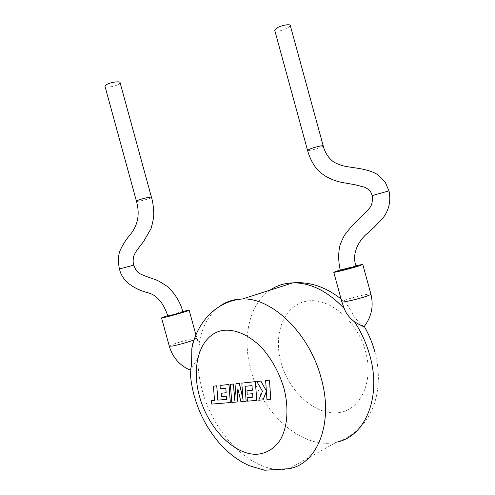 <?xml version="1.0" encoding="UTF-8"?>
<svg xmlns="http://www.w3.org/2000/svg" width="495" height="495" viewBox="0 0 495 495"><rect width="100%" height="100%" fill="white"/><g stroke="black" fill="none" stroke-linecap="round" stroke-linejoin="round"><path stroke-width="0.37" stroke-dasharray="2.48 1.86" d="M182.834 311.899L167.873 316.064M133.811 265.103L119.505 268.977M120.112 82.739L118.812 84.169C115.112 86.619 104.686 88.159 104.952 86.192M167.749 315.612L182.704 311.454M356.109 266.211L340.387 270.425M388.99 190.878L372.228 195.575M290.33 25.629L287.904 27.992C283.381 30.628 274.558 32.107 274.7 30.183M342.002 302.451L341.822 301.771C341.587 300.663 342.02 300.378 343.128 300.917L345.114 300.119C352.607 297.291 370.439 293.089 370.891 294.073L370.922 294.191M169.278 346.129C169.302 345.095 186.491 339.805 193.755 338.574L196.862 338.332L196.663 338.698L199.07 343.679C201.793 327.443 208.414 315.167 218.932 306.844M196.663 338.698C196.032 338.079 195.259 338.444 194.349 339.799L194.071 339.91M270.053 290.15C249.016 304.376 241.906 338.11 250.959 370.378C261.911 413.418 302.451 450.444 336.643 442.134L289.092 468.678C254.863 476.246 213.92 435.94 202.263 390.388C199.25 379.331 197.783 368.49 197.87 357.873C193.792 365.019 191.206 369.109 190.111 370.142L190.074 370.124M197.87 357.873C200.091 352.261 200.494 347.533 199.07 343.679M364.345 326.558L364.258 326.471C362.284 325.951 358.881 322.653 354.043 316.583C350.924 310.087 347.651 305.112 344.223 301.647L343.128 300.917M340.257 269.93L355.973 265.71M265.71 380.519L266.329 390.673M256.886 381.466L262.548 391.223L258.823 400.189L263.074 399.842M266.384 391.638L267.028 399.514L270.784 399.211M231.784 402.441L237.148 401.971M237.928 389.12L240.991 401.655L246.244 401.222M245.124 386.317L252.085 385.574L252.345 390.221M247.036 390.734L247.296 394.15L252.691 393.661L252.846 397.126M247.215 397.615L247.481 401.123L256.806 400.356M241.9 383.074L243.008 398.865M236.109 383.699L234.729 399.694M230.447 384.306L231.87 402.404M213.469 386.131L214.57 400.406M211.557 400.665L211.841 404.05L230.435 402.522M220.108 385.419L220.399 388.822L225.912 388.259L226.184 392.739M221.246 393.216L221.519 396.514L226.543 396.05L226.803 399.391M151.476 197.344L150.022 198.192C146.112 199.856 135.884 202.108 136.428 201.168M323.229 145.938L320.543 147.386C315.822 149.267 307.135 151.253 307.556 150.35M365.52 351.37C374.381 383.142 359.382 412.032 336.284 412.861C313.292 414.167 288.486 390.394 280.943 362.272C273.11 334.187 283.66 305.848 305.786 301.344C327.746 296.356 356.994 319.56 365.52 351.37M374.833 351.728C379.467 369.32 379.535 385.927 375.043 401.563C372.506 410.009 368.329 417.829 362.501 425.032C355.311 433.045 346.692 438.743 336.643 442.134M341.08 298.992L344.223 301.647M195.915 334.874L197.641 340.207"/><path stroke-width="0.74" d="M167.873 316.064L169.432 315.847C173.541 314.969 183.713 311.968 182.834 311.899C180.687 303.002 175.787 294.704 168.133 287.02C162.113 282.874 157.726 280.362 154.972 279.477L146.767 276.625C138.656 273.37 136.744 273.091 133.817 265.128L119.499 268.952C117.55 261.181 118.713 253.718 119.901 250.971C122.513 245.124 125.711 239.988 129.492 235.558C135.308 228.764 141.162 217.819 136.428 201.168L137.82 200.345C141.706 198.668 152.076 196.391 151.476 197.344L120.112 82.739C120.44 80.772 109.859 82.319 106.19 84.8L104.952 86.192L136.428 201.168M119.505 268.977L119.499 268.952C121.683 280.56 133.279 288.826 147.454 292.65C156.476 294.673 163.288 302.495 167.885 316.101M182.704 311.454L189.139 310.136C190.816 310.241 171.92 315.816 164.352 317.437L161.543 317.889L167.749 315.612M340.387 270.425L356.109 266.211C350.831 252.543 360.539 238.503 367.94 232.928L374.393 227.05L383.681 217.076C389.219 209.199 390.982 200.469 388.983 190.884L385.364 182.469C380.909 177.309 377.543 174.252 375.26 173.299C370.34 170.558 360.799 168.523 353.975 167.731C345.962 166.363 342.713 166.549 333.983 162.218C328.593 158.258 325.005 152.831 323.229 145.938L290.33 25.629C290.515 23.698 281.544 25.202 277.045 27.869L274.7 30.183L307.556 150.35L310.148 148.939C314.857 147.046 323.687 145.029 323.229 145.938M372.228 195.575L388.99 190.878M355.973 265.71L362.779 264.41L359.667 265.704C352.155 268.191 333.902 272.813 333.772 272.269L340.257 269.93M190.111 370.142L190.167 369.889C191.893 368.645 191.652 356.777 191.825 348.523L192.747 343.549M336.643 442.134C364.902 436.813 381.874 397.535 369.87 355.726C366.498 343.555 361.381 332.25 354.513 321.812C349.47 317.852 346.036 313.428 344.217 308.54C327.678 291.184 310.557 282.626 292.861 282.862C284.322 283.152 276.717 285.584 270.053 290.15M362.798 264.472L370.891 294.073C371.12 294.327 370.111 294.878 367.872 295.719C360.459 298.565 342.119 302.878 341.866 301.857L344.217 308.54M354.513 321.812C360.855 325.5 364.134 327.077 364.345 326.558C368.917 334.527 372.413 342.917 374.833 351.728M262.981 399.886L266.372 391.483L266.935 399.558L270.784 399.211L269.478 380.117L265.623 380.562L266.347 390.901L260.822 381.045L256.8 381.509L262.461 391.26L258.73 400.232L263.074 399.842L266.384 391.638M270.691 399.248L269.478 380.117M269.385 380.154L265.623 380.562M266.329 390.673L260.822 381.045M260.735 381.082L256.8 381.509M237.056 402.014L237.86 388.822L240.904 401.699L246.151 401.266L245.031 386.323L251.998 385.611L252.345 390.252L246.943 390.772L247.203 394.193L252.599 393.698L252.846 397.157L247.123 397.658L247.395 401.16L256.713 400.399L255.364 381.664L241.808 383.118L243.051 399.496L239.277 383.39L236.016 383.736L234.679 400.288L233.411 384.015L230.354 384.343L231.784 402.441L237.148 401.971L237.928 389.12M246.151 401.266L245.124 386.317M252.345 390.221L246.943 390.772M252.846 397.126L247.123 397.658M256.713 400.399L255.457 381.62L241.808 383.118M243.008 398.865L239.363 383.347L236.016 383.736M234.729 399.694L233.498 383.978L230.354 384.343M226.71 399.397L217.918 400.115L216.736 385.778L213.382 386.168L214.57 400.436L211.464 400.703L214.57 400.406M211.464 400.703L211.749 404.087L230.348 402.565L228.919 384.497L220.021 385.457L220.306 388.86L225.819 388.297L226.184 392.77L221.16 393.253L221.432 396.551L226.456 396.093L226.716 399.428L217.918 400.115M217.831 400.152L216.736 385.778M216.649 385.815L213.382 386.168M230.348 402.565L229.006 384.46L220.021 385.457M226.184 392.739L221.16 393.253M194.071 339.91C189.028 341.909 177.328 345.201 172.192 346.061L169.278 346.129M333.772 272.269L341.822 301.771M218.932 306.844C225.683 301.752 233.516 299.129 242.445 298.974C271.693 297.526 309.431 333.11 321.168 378.149C334.001 422.947 317.388 464.056 289.092 468.678L264.67 470.25L249.109 465.634L242.6 462.373C234.104 457.399 226.432 451.081 219.594 443.415C207.653 429.505 199.188 413.622 194.189 395.746C191.819 387.071 190.482 378.452 190.167 369.889M199.435 396.204C207.782 427.222 233.126 454.466 256.187 454.323C266.032 453.729 274.044 448.965 280.219 440.036C287.539 427.352 289.049 408.022 283.938 388.185C279.335 373.051 272.25 359.896 262.666 348.728C249.783 335.065 234.816 328.606 222.304 330.518C200.333 334.651 190.81 365.217 199.435 396.204M190.074 370.124C179.537 365.353 172.613 357.402 169.309 346.259L161.543 317.889M340.399 270.462C337.856 260.853 338.407 249.684 340.467 243.998C342.441 239.184 343.988 235.979 345.114 234.389L352.118 225.609C358.757 218.914 366.919 211.625 369.078 208.587C371.77 205.951 372.815 201.607 372.221 195.544C370.811 191.67 370.155 190.179 364.945 187.308L355.039 184.74L341.451 182.346C329.132 179.753 320.432 173.665 315.464 167.242C311.831 162.075 309.196 156.445 307.556 150.35M341.08 298.992C332.139 291.982 322.994 287.23 313.644 284.73C306.646 282.892 299.716 282.268 292.861 282.862L242.445 298.974C217.868 300.824 197.344 320.574 191.825 348.523M364.258 326.471C371.553 316.8 373.775 306.04 370.922 294.191M195.915 334.874L189.158 310.204M133.811 265.103C132.957 262.814 132.926 259.832 133.724 256.144C135.482 251.726 137.629 249.189 143.593 241.56L150.981 228.647C152.788 222.744 153.716 217.806 153.772 213.846C153.549 207.052 152.782 201.552 151.476 197.344"/></g></svg>
